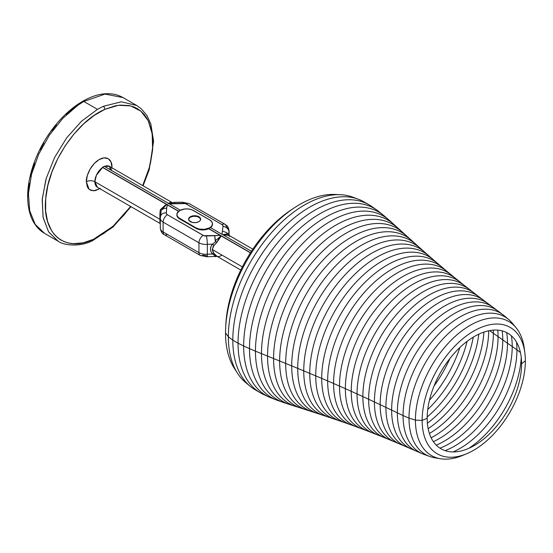 <?xml version="1.0" encoding="UTF-8"?>
<svg xmlns="http://www.w3.org/2000/svg" width="553" height="553" viewBox="0 0 553 553"><rect width="100%" height="100%" fill="white"/><g stroke="black" fill="none" stroke-linecap="round" stroke-linejoin="round"><path stroke-width="0.83" d="M217.087 256.371L215.228 256.329L215.67 256.039L212.476 254.014L207.334 254.207A9.65 5.571 180 0 1 198.949 252.652L163.121 231.963L163.121 222.119L198.949 242.802A9.65 5.571 -0 0 0 207.334 244.357A9.65 5.571 180 0 1 198.949 242.802L198.949 252.652L163.121 231.963A6.035 3.484 120 0 0 164.372 234.728C162.202 233.864 160.847 231.631 160.294 228.023A9.65 5.571 -0 0 0 163.121 231.963L163.121 222.119L198.949 242.802L198.949 252.652A9.65 5.571 -0 0 0 207.334 254.207L207.334 244.357L212.476 244.163L210.97 246.486L210.437 249.085L210.963 251.67L212.476 254.014L207.334 254.207L207.334 244.357L212.476 244.163A2.412 1.189 -140.2 0 1 213.949 245.484L216.88 242.401L216.306 242.069L216.88 242.401L221.269 235.993L219.043 238.315L216.88 242.401L213.23 246.368L212.255 249.5L242.366 266.892L212.255 249.5L213.223 252.707L217.087 256.357M222.928 234.783L227.753 233.636L229.025 235.412L225.659 234.493L223.205 234.942L228.963 235.371L252.845 249.161M229.467 236.532L228.603 235.177M136.632 105.45L121.328 101.793L103.273 106.328A2.412 1.535 65.5 0 1 104.8 109.376L118.453 105.291L130.764 105.92L140.911 111.188L148.225 120.734L152.213 133.944L152.593 149.911L149.345 167.518L142.695 185.566L148.66 169.868L150.478 163.08L152.593 149.981L152.884 143.732L151.923 132.181L148.93 122.234L146.711 118.003L144.043 114.326L140.925 111.201L137.407 108.685L133.543 106.812L129.34 105.582L120.077 105.111L115.155 105.872L104.8 109.376A2.412 1.535 -114.5 0 0 103.273 106.328L97.439 109.342L83.793 101.462L97.439 109.342L81.374 121.363L66.671 137.87L54.616 157.432L46.238 178.37L42.27 198.873L43.051 217.191L48.505 231.714L58.162 241.226L48.629 231.907L43.155 217.716L42.194 199.82L45.844 179.711M131.02 206.684L112.93 227.096L92.8 240.52A2.412 1.535 -114.5 0 0 93.505 239.311L104.109 233.269L114.492 224.953L124.204 214.771L130.632 206.456L113.04 226.267L93.505 239.311A2.412 1.535 65.5 0 1 92.807 240.52A2.412 1.535 65.5 0 1 91.618 240.389M44.544 233.366L35.212 224.387L29.703 210.783L28.445 193.626L31.528 174.292L38.71 154.246L49.431 135.077L62.862 118.28L77.966 105.181A2.412 1.237 -125 0 0 76.763 105.056A2.412 1.237 55 0 1 77.966 105.181L83.793 101.462L105.008 94.086L122.98 97.57L105.001 94.086L83.793 101.462L77.966 105.181L62.862 118.28L49.424 135.084L38.703 154.259L31.521 174.313L28.445 193.654L29.71 210.804L35.226 224.407L44.565 233.373M99.851 188.691L93.575 190.868L89.081 189.285L86.351 181.737A6.035 3.484 180 0 1 94.874 181.737L97.376 187.26L160.391 223.64M111.879 168.444L111.934 166.965A6.035 3.484 -0 0 0 111.271 167.421A6.035 3.484 180 0 1 111.934 166.965L111.92 167.794M172.218 202.64L168.34 203.269L170.317 202.536L172.301 202.674M165.506 204.949L160.342 209.753L165.506 204.949M160.204 210.306L159.9 214.274L160.204 210.306M166.64 204.458L161.137 210.216L160.764 214.986L160.757 214.308L159.9 214.274L159.9 222.486A2.412 2.253 -177.2 0 1 160.294 222.88A2.412 2.253 2.8 0 0 159.9 222.486L160.342 223.612L159.935 223.142L160.038 219.354L94.874 181.737L96.395 175.253L102.595 167.476A12.062 6.968 120 0 0 94.874 181.737L160.038 219.354L159.9 214.274L160.757 214.308L160.294 218.179A9.65 5.571 180 0 1 160.418 217.274A6.035 4.859 15.9 0 1 160.591 216.119A6.035 4.859 15.9 0 1 166.37 212.912L166.501 213.893L167.386 214.73L203.884 235.716L220.301 235.44L206.352 236A3.622 2.088 180 0 1 203.207 235.412L167.386 214.73A3.622 2.088 180 0 1 166.37 212.912L166.66 208.115L166.37 212.912A6.035 4.859 -164.1 0 0 160.591 216.119M111.865 170.663L109.439 166.363A12.062 6.968 120 0 0 104.503 166.412L109.439 166.363C109.411 167.2 109.349 164.186 110.171 169.425M100.397 188.331L95.427 190.633L91.024 190.453L88.501 188.697L87.319 186.831L86.351 181.737C85.833 177.713 89.669 165.243 99.139 159.575C108.609 154.308 112.453 162.347 111.934 166.965L110.966 161.87L108.188 158.676L104.04 157.875L99.139 159.575L94.245 163.529L90.098 169.128L87.319 175.522L86.351 181.737A6.035 3.484 -0 0 1 94.874 181.737A12.062 6.968 120 0 0 97.376 187.26M66.084 114.499L76.438 106.052A2.412 1.237 55 0 1 76.763 105.056C88.805 96.823 98.144 94.363 104.116 93.879C111.16 93.187 117.45 94.425 123.001 97.577L136.646 105.457L121.335 101.793L103.273 106.328L97.439 109.342M93.505 239.311L83.199 242.808L73.473 243.679L68.98 243.113L64.784 241.889L60.878 240.009L57.367 237.493L54.263 234.382L51.588 230.691L47.613 221.698L45.629 210.887L45.705 198.714L47.835 185.538L51.92 172.011L57.844 158.497L65.33 145.639L74.13 133.874L83.904 123.644L94.217 115.404L104.8 109.376C76.245 121.549 48 164.289 45.705 198.714C41.959 233.719 64.874 253.226 93.505 239.311M28.348 195.928L29.316 183.264M30.553 176.656L34.528 163.073M40.307 149.593L43.825 143.013M51.892 130.598L56.42 124.805M77.821 105.105L76.438 106.052M222.99 234.818L227.753 233.636L226.765 232.675L228.603 234.866L228.942 231.88L228.942 235.35L228.942 231.88A6.035 4.859 -164.1 0 0 222.99 226.391L222.859 225.417L221.974 224.58L185.476 203.587L169.204 203.87M167.352 204.416L166.66 208.115L167.345 204.859M222.016 234.361L222.99 226.391L222.016 234.258M203.207 255.113L206.352 255.693A6.035 0.795 84.6 0 0 206.933 256.772A6.035 0.795 -95.4 0 0 207.334 254.207A6.035 0.795 84.6 0 1 206.933 256.772L200.193 255.41A6.035 3.484 -60 0 1 198.949 252.652A6.035 3.484 120 0 0 200.193 255.41A6.035 3.484 -60 0 0 203.207 255.113M163.121 222.119A9.65 5.571 180 0 1 160.294 218.179A9.65 5.571 -0 0 0 163.121 222.119A6.035 3.484 -60 0 1 167.386 214.73A6.035 3.484 120 0 0 163.121 222.119M229.066 235.433L229.066 230.981C228.023 225.05 226.599 225.838 224.995 224.276A6.035 3.484 120 0 0 221.974 224.58A6.035 3.484 -60 0 1 224.995 224.276A6.035 3.484 -60 0 1 226.239 227.041A9.65 5.571 180 0 1 229.066 230.981A9.65 5.571 180 0 1 228.942 231.88A9.65 5.571 -0 0 0 229.066 230.96M226.765 232.675L222.7 231.182L226.765 232.675M228.569 235.025L228.527 234.596M228.603 234.866L228.942 231.88A6.035 4.859 15.9 0 0 222.99 226.391A3.622 2.088 180 0 0 221.974 224.58L186.154 203.898A6.035 3.484 -60 0 1 189.167 203.594A6.035 3.484 120 0 0 186.154 203.898A3.622 2.088 180 0 0 183.008 203.31A6.035 0.795 -95.4 0 0 182.435 202.232A6.035 0.795 84.6 0 1 183.008 203.31L174.713 203.476L174.347 202.336L174.713 203.476L169.384 203.87M174.271 202.363L168.25 203.483M166.605 204.43L161.614 209.905L163.819 208.509L166.66 208.115L163.819 208.509L161.137 210.216L160.771 214.792M198.949 242.802A6.035 3.484 -60 0 1 203.207 235.412A6.035 3.484 120 0 0 198.949 242.802M207.334 244.357A6.035 0.795 -95.4 0 0 206.352 236A6.035 0.795 84.6 0 1 207.334 244.357M217.059 256.357L215.096 256.64L215.67 256.039L216.88 256.253L213.949 253.689A2.412 1.12 -38.9 0 0 212.476 254.014A2.412 1.12 141.1 0 1 213.949 253.689L212.255 249.5L213.949 245.484A2.412 1.189 39.8 0 0 212.476 244.163L215.67 241.702L214.668 235.834L215.228 240.859L221.11 235.903M214.806 256.233L214.668 255.527M167.386 234.431A6.035 3.484 -60 0 1 164.372 234.728A6.035 3.484 -60 0 1 163.121 231.963A9.65 5.571 180 0 1 160.294 228.043A9.65 5.571 180 0 1 160.418 227.124M222.002 255.133C219.769 256.53 218.062 256.91 216.88 256.253L215.67 256.039L212.476 254.014C209.781 250.716 209.781 247.433 212.476 244.163L215.67 241.702L216.306 242.069L215.228 240.859L221.013 235.958M188.587 219.195L190.35 216.735A6.035 3.484 180 0 1 196.923 215.981A6.035 3.484 180 0 1 200.649 219.195A6.035 3.484 180 0 1 198.88 221.663L195.797 222.61L192.306 222.417L189.043 220.529L188.704 218.518L190.35 216.735L192.313 215.981L195.797 215.781L197.967 216.299L199.633 217.26L200.649 219.195L200.193 220.529L198.88 221.663A6.035 3.484 180 0 1 192.306 222.417A6.035 3.484 180 0 1 188.587 219.195A6.035 3.484 180 0 1 190.35 216.735L190.35 217.225A6.035 3.484 -0 0 0 188.601 219.444M195.9 227.815L195.9 228.306A9.65 5.571 -0 0 0 208.702 228.742L250.44 252.832L208.702 228.742L202.723 229.937L197.359 229.004L179.69 218.953L179.69 218.456A9.65 5.571 180 0 1 176.863 214.523A9.65 5.571 180 0 1 179.69 210.582L177.05 213.43L177.05 215.608L178.488 217.612L195.9 227.815L195.9 228.306L179.69 218.953L179.69 218.456L195.9 227.815L199.025 229.025L204.603 229.343L209.546 227.815A9.65 5.571 180 0 1 195.9 227.815M209.546 228.306L211.751 225.942L212.49 223.806A9.65 5.571 180 0 1 209.663 227.746L209.546 228.306M209.663 219.866A9.65 5.571 180 0 1 212.49 223.806L211.751 221.677L209.663 219.866L191.995 209.822L188.518 208.986L184.75 208.986L179.808 210.513A9.65 5.571 180 0 1 193.453 210.513L209.663 219.866M212.49 223.806L212.304 225.389L210.562 227.642A9.65 5.571 -0 0 0 212.49 224.304A9.65 5.571 -0 0 0 212.476 224.055M176.87 214.764A9.65 5.571 -0 0 0 176.863 215.013A9.65 5.571 -0 0 0 179.69 218.953L177.596 217.142L176.863 214.523M200.635 219.444A6.035 3.484 -0 0 0 196.73 216.43A6.035 3.484 -0 0 0 190.35 217.225L193.439 216.271L196.923 216.472L199.633 217.758L200.649 219.693M250.53 252.693L208.412 228.375L250.53 252.693M210.181 227.428L251.456 251.256L210.181 227.428M102.554 167.255L104.261 166.273L180.368 210.216L104.261 166.273L102.554 167.255L178.723 211.232L102.554 167.255M191.366 216.755L189.631 217.529A6.035 3.484 180 0 1 191.366 216.562L189.631 217.73A6.035 3.484 -0 0 1 191.366 216.755L191.366 216.755M178.578 211.35L102.554 167.455L178.578 211.35M236.048 370.821A104.863 60.54 -60 0 1 225.527 332.941A104.863 60.54 120 0 0 234.472 368.54A104.863 60.54 120 0 0 236.048 370.821M248.014 384.342A107.552 62.095 -60 0 1 237.52 373.275A107.552 62.095 -60 0 1 228.348 336.763L225.527 332.941L228.348 336.763A107.552 62.095 120 0 0 245.636 382.531L250.267 386.36A108.561 62.683 -60 0 1 232.813 340.164L228.348 336.763L232.813 340.164A108.561 62.683 120 0 0 255.127 389.761A108.561 62.683 120 0 0 257.809 391.185A108.561 62.683 -60 0 1 250.267 386.36M266.235 395.582A108.595 62.696 -60 0 1 260.366 392.824A108.595 62.696 -60 0 1 238.039 343.206L232.813 340.164L238.039 343.206A108.595 62.696 120 0 0 263.422 394.42L268.917 396.964A108.049 62.385 -60 0 1 243.659 346.005L238.039 343.206L243.659 346.005A108.049 62.385 120 0 0 270.915 397.821L276.521 400.026A107.151 61.867 -60 0 1 249.493 348.646L243.659 346.005L249.493 348.646A107.151 61.867 120 0 0 277.806 400.503L283.475 402.487A106.031 61.217 -60 0 1 255.458 351.169L249.493 348.646L255.458 351.169A106.031 61.217 120 0 0 284.194 402.729L289.89 404.596A104.793 60.498 -60 0 1 261.486 353.637L255.458 351.169L261.486 353.637A104.793 60.498 120 0 0 290.118 404.672L295.814 406.496A103.508 59.759 -60 0 1 267.541 356.091L261.486 353.637L267.541 356.091A103.508 59.759 120 0 0 295.8 406.49L301.496 408.314A102.236 59.026 -60 0 1 273.59 358.538L267.541 356.091L273.59 358.538A102.236 59.026 120 0 0 301.461 408.301L307.157 410.139A100.964 58.293 -60 0 1 279.631 360.991L273.59 358.538L279.631 360.991A100.964 58.293 120 0 0 307.109 410.119L312.804 411.964A99.699 57.56 -60 0 1 285.673 363.445L279.631 360.991L285.673 363.445A99.699 57.56 120 0 0 312.742 411.944L318.431 413.803A98.455 56.841 -60 0 1 291.708 365.913L285.673 363.445L291.708 365.913A98.455 56.841 120 0 0 318.348 413.768L324.044 415.642A97.217 56.13 -60 0 1 297.735 368.381L291.708 365.913L297.735 368.381A97.217 56.13 120 0 0 323.934 415.607L329.623 417.501A96.001 55.424 -60 0 1 303.749 370.863L297.735 368.381L303.749 370.863A96.001 55.424 120 0 0 329.498 417.46L335.18 419.374A94.812 54.74 -60 0 1 309.756 373.358L303.749 370.863L309.756 373.358A94.812 54.74 -60 0 1 354.763 274.26A94.812 54.74 -60 0 1 429.356 256.253L424.856 252.286A96.001 55.424 120 0 0 349.323 270.521A96.001 55.424 120 0 0 303.749 370.863A96.001 55.424 -60 0 1 349.406 270.445A96.001 55.424 -60 0 1 424.96 252.375L420.474 248.394A97.217 56.13 120 0 0 343.966 266.691A97.217 56.13 120 0 0 297.735 368.381A97.217 56.13 -60 0 1 344.028 266.629A97.217 56.13 -60 0 1 420.557 248.47L416.091 244.474A98.455 56.841 120 0 0 338.588 262.869A98.455 56.841 120 0 0 291.708 365.913A98.455 56.841 -60 0 1 338.643 262.82A98.455 56.841 -60 0 1 416.16 244.537L411.702 240.527A99.699 57.56 120 0 0 333.203 259.046A99.699 57.56 120 0 0 285.673 363.445A99.699 57.56 -60 0 1 333.245 259.004A99.699 57.56 -60 0 1 411.757 240.576L407.312 236.566A100.964 58.293 120 0 0 327.805 255.23A100.964 58.293 120 0 0 279.631 360.991A100.964 58.293 -60 0 1 327.832 255.196A100.964 58.293 -60 0 1 407.354 236.601L402.909 232.585A102.236 59.026 120 0 0 322.392 251.415A102.236 59.026 120 0 0 273.59 358.538A102.236 59.026 -60 0 1 322.42 251.394A102.236 59.026 -60 0 1 402.943 232.613L398.506 228.589A103.508 59.759 120 0 0 316.98 247.606A103.508 59.759 120 0 0 267.541 356.091A103.508 59.759 -60 0 1 316.987 247.592A103.508 59.759 -60 0 1 398.519 228.603L394.089 224.573A104.793 60.498 120 0 0 311.553 243.804A104.793 60.498 120 0 0 261.486 353.637A104.793 60.498 -60 0 1 311.415 243.935A104.793 60.498 -60 0 1 393.916 224.414L389.457 220.419A106.031 61.217 120 0 0 305.975 240.168A106.031 61.217 120 0 0 255.458 351.169A106.031 61.217 -60 0 1 305.539 240.596A106.031 61.217 -60 0 1 388.877 219.914L384.328 215.995A107.151 61.867 120 0 0 300.106 236.898A107.151 61.867 120 0 0 249.493 348.646A107.151 61.867 -60 0 1 299.325 237.672A107.151 61.867 -60 0 1 383.27 215.124L378.556 211.37A108.049 62.385 120 0 0 293.906 234.106A108.049 62.385 120 0 0 243.659 346.005A108.049 62.385 -60 0 1 292.668 235.357A108.049 62.385 -60 0 1 376.821 210.064L371.872 206.58A108.595 62.696 120 0 0 287.297 231.997A108.595 62.696 120 0 0 238.039 343.206A108.595 62.696 -60 0 1 285.334 234.037A108.595 62.696 -60 0 1 368.955 204.734A108.595 62.696 -60 0 1 374.284 208.433M368.955 204.734L363.687 201.727A108.561 62.683 120 0 0 280.088 231.023A108.561 62.683 120 0 0 232.813 340.164A108.561 62.683 -60 0 1 276.776 234.638A108.561 62.683 -60 0 1 358.309 199.218A108.561 62.683 -60 0 1 366.259 203.338M358.309 199.218L352.683 197.124A107.552 62.095 120 0 0 271.903 232.219A107.552 62.095 120 0 0 228.348 336.763A107.552 62.095 -60 0 1 340.607 194.718A107.552 62.095 -60 0 1 355.434 198.278M340.607 194.718L334.98 194.456A104.863 60.54 120 0 0 225.527 332.941A104.863 60.54 -60 0 1 225.707 326.934A104.863 60.54 -60 0 1 294.562 207.665A104.863 60.54 -60 0 1 337.738 194.677M294.562 207.665L291.562 209.635A99.975 57.726 120 0 0 225.914 323.353L225.707 326.934M225.824 325.116A99.975 57.726 -60 0 1 293.049 208.681M516.087 327.756A77.365 44.662 -60 0 1 524.562 350.906A77.365 44.662 120 0 0 524.313 348.666A77.365 44.662 120 0 0 466.393 327.666A77.365 44.662 120 0 0 415.421 420.114A77.365 44.662 -60 0 1 454.663 336.86A77.365 44.662 -60 0 1 516.087 327.756L512.389 323.263A79.445 45.871 120 0 0 449.306 332.616A79.445 45.871 120 0 0 408.999 418.109A79.445 45.871 -60 0 1 446.395 335.388A79.445 45.871 -60 0 1 508.795 319.62L504.212 315.735A80.517 46.487 120 0 0 440.962 331.717A80.517 46.487 120 0 0 403.068 415.559A80.517 46.487 -60 0 1 440.029 332.65A80.517 46.487 -60 0 1 502.926 314.719L498.087 311.097A81.236 46.901 120 0 0 434.63 329.194A81.236 46.901 120 0 0 397.337 412.842A81.236 46.901 -60 0 1 434.561 329.263A81.236 46.901 -60 0 1 497.99 311.021L493.131 307.427A81.927 47.302 120 0 0 429.163 325.821A81.927 47.302 120 0 0 391.628 410.105A81.927 47.302 -60 0 1 429.218 325.772A81.927 47.302 -60 0 1 493.2 307.475L488.354 303.867A82.632 47.71 120 0 0 423.819 322.316A82.632 47.71 120 0 0 385.904 407.381A82.632 47.71 -60 0 1 423.875 322.261A82.632 47.71 -60 0 1 488.437 303.929L483.605 300.3A83.365 48.132 120 0 0 418.476 318.791A83.365 48.132 120 0 0 380.167 404.665A83.365 48.132 -60 0 1 418.545 318.722A83.365 48.132 -60 0 1 483.702 300.369L478.891 296.719A84.118 48.567 120 0 0 413.139 315.238A84.118 48.567 120 0 0 374.416 401.962A84.118 48.567 -60 0 1 413.215 315.162A84.118 48.567 -60 0 1 478.995 296.802L474.204 293.131A84.899 49.017 120 0 0 407.81 311.664A84.899 49.017 120 0 0 368.651 399.266A84.899 49.017 -60 0 1 407.9 311.574A84.899 49.017 -60 0 1 474.322 293.221L469.552 289.53A85.715 49.487 120 0 0 402.487 308.062A85.715 49.487 120 0 0 362.865 396.591A85.715 49.487 -60 0 1 402.584 307.959A85.715 49.487 -60 0 1 469.684 289.634L464.935 285.915A86.565 49.977 120 0 0 397.172 304.426A86.565 49.977 120 0 0 357.051 393.936A86.565 49.977 -60 0 1 397.275 304.316A86.565 49.977 -60 0 1 465.087 286.032L460.359 282.286A87.45 50.489 120 0 0 391.863 300.756A87.45 50.489 120 0 0 351.224 391.296A87.45 50.489 -60 0 1 391.973 300.638A87.45 50.489 -60 0 1 460.525 282.41L455.831 278.636A88.383 51.028 120 0 0 386.554 297.051A88.383 51.028 120 0 0 345.369 388.669A88.383 51.028 -60 0 1 386.678 296.933A88.383 51.028 -60 0 1 455.997 278.767L451.331 274.959A89.351 51.588 120 0 0 381.252 293.325A89.351 51.588 120 0 0 339.494 386.07A89.351 51.588 -60 0 1 381.376 293.201A89.351 51.588 -60 0 1 451.504 275.104L446.865 271.26A90.367 52.176 120 0 0 375.95 289.565A90.367 52.176 120 0 0 333.59 383.492A90.367 52.176 -60 0 1 376.075 289.44A90.367 52.176 -60 0 1 447.038 271.399L442.435 267.534A91.425 52.784 120 0 0 370.641 285.783A91.425 52.784 120 0 0 327.659 380.927A91.425 52.784 -60 0 1 370.766 285.666A91.425 52.784 -60 0 1 442.594 267.666L438.024 263.774A92.517 53.413 120 0 0 365.333 281.982A92.517 53.413 120 0 0 321.708 378.39A92.517 53.413 -60 0 1 365.443 281.871A92.517 53.413 -60 0 1 438.17 263.899L433.628 259.979A93.651 54.07 120 0 0 360.01 278.166A93.651 54.07 120 0 0 315.742 375.867A93.651 54.07 -60 0 1 360.114 278.069A93.651 54.07 -60 0 1 433.759 260.097L429.239 256.15A94.812 54.74 120 0 0 354.673 274.343A94.812 54.74 120 0 0 309.756 373.358A94.812 54.74 120 0 0 335.035 419.319L340.71 421.262A93.651 54.07 -60 0 1 315.742 375.867L309.756 373.358L315.742 375.867A93.651 54.07 120 0 0 340.537 421.206L346.213 423.183A92.517 53.413 -60 0 1 321.708 378.39L315.742 375.867L321.708 378.39A92.517 53.413 120 0 0 346.026 423.114L351.687 425.126A91.425 52.784 -60 0 1 327.659 380.927L321.708 378.39L327.659 380.927A91.425 52.784 120 0 0 351.487 425.057L357.141 427.11A90.367 52.176 -60 0 1 333.59 383.492L327.659 380.927L333.59 383.492A90.367 52.176 120 0 0 356.934 427.034L362.574 429.121A89.351 51.588 -60 0 1 339.494 386.07L333.59 383.492L339.494 386.07A89.351 51.588 120 0 0 362.367 429.045L368.001 431.181A88.383 51.028 -60 0 1 345.369 388.669L339.494 386.07L345.369 388.669A88.383 51.028 120 0 0 367.8 431.105L373.42 433.282A87.45 50.489 -60 0 1 351.224 391.296L345.369 388.669L351.224 391.296A87.45 50.489 120 0 0 373.227 433.206L378.833 435.418A86.565 49.977 -60 0 1 357.051 393.936L351.224 391.296L357.051 393.936A86.565 49.977 120 0 0 378.66 435.349L384.259 437.603A85.715 49.487 -60 0 1 362.865 396.591L357.051 393.936L362.865 396.591A85.715 49.487 120 0 0 384.1 437.541L389.685 439.829A84.899 49.017 -60 0 1 368.651 399.266L362.865 396.591L368.651 399.266A84.899 49.017 120 0 0 389.54 439.766L395.119 442.082A84.118 48.567 -60 0 1 374.416 401.962L368.651 399.266L374.416 401.962A84.118 48.567 120 0 0 394.994 442.034L400.559 444.377A83.365 48.132 -60 0 1 380.167 404.665L374.416 401.962L380.167 404.665A83.365 48.132 120 0 0 400.448 444.329L406.006 446.7A82.632 47.71 -60 0 1 385.904 407.381L380.167 404.665L385.904 407.381A82.632 47.71 120 0 0 405.916 446.658L411.467 449.05A81.927 47.302 -60 0 1 391.628 410.105L385.904 407.381L391.628 410.105A81.927 47.302 120 0 0 411.384 449.015L416.927 451.421A81.236 46.901 -60 0 1 397.337 412.842L391.628 410.105L397.337 412.842A81.236 46.901 120 0 0 417.045 451.469L422.603 453.854A80.517 46.487 -60 0 1 403.068 415.559L397.337 412.842L403.068 415.559A80.517 46.487 120 0 0 424.123 454.448L429.778 456.488A79.445 45.871 -60 0 1 408.999 418.109L403.068 415.559L408.999 418.109A79.445 45.871 120 0 0 434.727 457.773L440.471 458.734A77.365 44.662 -60 0 1 415.421 420.114L408.999 418.109L415.421 420.114A77.365 44.662 120 0 0 462.688 455.402L466.746 453.702A72.968 42.132 -60 0 1 422.153 420.418L415.421 420.114L422.153 420.418A72.968 42.132 120 0 0 473.755 450.211A72.968 42.132 120 0 0 525.35 360.839A72.968 42.132 -60 0 1 466.746 453.702M449.921 358.489A90.367 52.176 -60 0 1 434.001 386.063A90.367 52.176 120 0 0 449.921 358.489M459.902 347.471A89.351 51.588 -60 0 1 429.453 400.213A89.351 51.588 120 0 0 459.902 347.471M467.119 341.325A88.383 51.028 -60 0 1 427.739 409.538A88.383 51.028 120 0 0 467.119 341.325M473.264 337.143A87.45 50.489 -60 0 1 427.186 416.955A87.45 50.489 120 0 0 473.264 337.143M478.794 334.178A86.565 49.977 -60 0 1 427.386 423.225A86.565 49.977 120 0 0 478.794 334.178M483.903 332.111A85.715 49.487 -60 0 1 428.146 428.679A85.715 49.487 120 0 0 483.903 332.111M488.714 330.784A84.899 49.017 -60 0 1 429.405 433.511A84.899 49.017 120 0 0 488.714 330.784M489.633 330.604L493.38 333.279A84.118 48.567 -60 0 1 431.14 437.817A84.118 48.567 120 0 0 493.38 333.279L498.059 336.597A83.365 48.132 -60 0 1 433.386 441.681A83.365 48.132 120 0 0 498.059 336.597L502.767 339.908A82.632 47.71 -60 0 1 436.248 445.13A82.632 47.71 120 0 0 502.767 339.908L507.488 343.213A81.927 47.302 -60 0 1 439.967 448.165A81.927 47.302 120 0 0 507.488 343.213L512.223 346.51A81.236 46.901 -60 0 1 445.096 450.647A81.236 46.901 120 0 0 512.223 346.51L516.937 349.821A80.517 46.487 -60 0 1 453.114 451.925A80.517 46.487 120 0 0 516.937 349.821L520.449 352.544L516.937 349.821A80.517 46.487 120 0 0 516.516 342.107A80.517 46.487 -60 0 1 516.937 349.821L512.223 346.51A81.236 46.901 120 0 0 511.401 335.802A81.236 46.901 -60 0 1 512.223 346.51L507.488 343.213A81.927 47.302 120 0 0 506.686 332.602A81.927 47.302 -60 0 1 507.488 343.213L502.767 339.908A82.632 47.71 120 0 0 502.2 330.901A82.632 47.71 -60 0 1 502.767 339.908L498.059 336.597A83.365 48.132 120 0 0 497.783 330.148A83.365 48.132 -60 0 1 498.059 336.597L493.38 333.279A84.118 48.567 120 0 0 493.311 330.134A84.118 48.567 -60 0 1 493.38 333.279L489.633 330.604M521.244 357.425A79.445 45.871 -60 0 1 468.744 448.359A79.445 45.871 120 0 0 521.244 357.425M437.672 458.119A79.445 45.871 -60 0 1 429.778 456.488M464.755 454.49A77.365 44.662 -60 0 1 440.471 458.734M525.35 360.839L521.576 363.736A66.754 38.537 -60 0 1 474.377 445.497A66.754 38.537 -60 0 1 427.179 418.241L422.153 420.418L427.179 418.241A66.754 38.537 -60 0 1 474.377 336.487A66.754 38.537 -60 0 1 521.576 363.736L525.35 360.839A72.968 42.132 120 0 0 473.755 331.047A72.968 42.132 120 0 0 422.153 420.418A72.968 42.132 -60 0 1 470.237 333.217A72.968 42.132 -60 0 1 524.873 353.021A72.968 42.132 -60 0 1 525.35 360.839M508.795 319.62A79.445 45.871 -60 0 1 514.159 325.641M136.646 105.457L141.326 108.851L146.953 115.584L150.838 123.92L153.582 141.278L149.269 169.577L143.089 185.794M92.8 240.52C79.708 247.647 62.876 245.055 58.238 241.267L44.586 233.387C40.528 231.03 37.155 227.753 34.473 223.557C31.438 219.009 27.996 210.935 27.65 197.566C27.38 177.389 35.53 154.384 47.254 136.536C55.812 123.416 65.648 112.923 76.756 105.063M172.453 202.744L109.439 166.363M228.589 235.481L228.589 234.361L228.99 235.391M160.294 228.023L160.294 218.179M216.9 256.267L240.783 270.058M174.333 202.336L182.442 202.232L189.167 203.594L224.995 224.276M217.288 256.357L206.926 256.779M164.372 234.728L200.193 255.41M237.52 373.275L234.472 368.54M260.366 392.824L255.127 389.761M524.313 348.666L524.873 353.021"/></g></svg>
